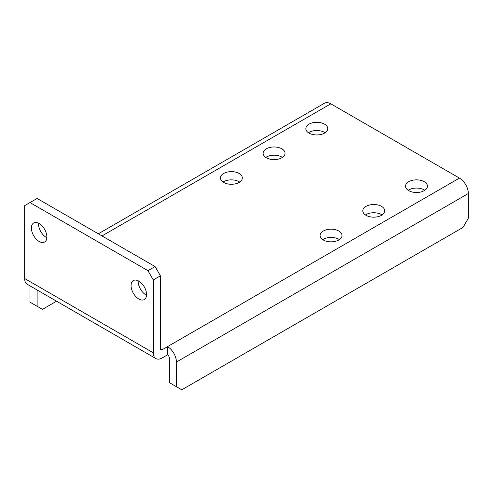 <?xml version="1.0" encoding="UTF-8"?>
<svg xmlns="http://www.w3.org/2000/svg" width="493" height="493" viewBox="0 0 493 493"><rect width="100%" height="100%" fill="white"/><g stroke="black" fill="none" stroke-linecap="round" stroke-linejoin="round"><path stroke-width="0.74" d="M98.317 233.799L324.511 103.203A12.584 7.266 -120 0 1 330.809 103.826L459.451 178.096A12.584 7.266 60 0 1 468.35 193.515L468.35 218.177L463.007 227.427L181.775 389.797L176.432 386.715L176.432 362.047A12.584 7.266 60 0 0 167.534 346.634L167.534 354.855L162.191 357.936A12.584 7.266 120 0 1 155.899 358.565A12.584 7.266 120 0 1 153.292 352.803L153.292 279.925L160.41 275.815L155.073 266.565L147.955 270.675L153.292 279.925M382.093 214.954A10.957 6.323 0 0 0 365.442 214.954M239.697 182.071A10.957 6.323 0 0 0 223.046 182.071M325.133 132.74A10.957 6.323 0 0 0 308.482 132.74M424.812 190.292A10.957 6.323 0 0 0 408.161 190.292M339.375 239.616A10.957 6.323 0 0 0 322.724 239.616M282.415 157.403A10.957 6.323 0 0 0 265.764 157.403M56.566 301.211L42.447 309.357L37.111 306.276L29.993 302.166L29.993 285.866M37.111 289.983L37.111 306.276M176.432 386.715L169.315 382.605L169.315 357.936A2.514 1.454 60 0 0 167.534 354.855M155.899 358.565L27.257 284.288A12.584 7.266 120 0 1 24.65 278.527L24.65 205.655L37.111 198.463L155.073 266.565M29.993 202.574L147.955 270.675M160.41 275.815L160.41 348.693A2.514 1.454 120 0 0 160.934 349.845A2.514 1.454 120 0 0 162.191 349.716L459.451 178.096M38.528 223.249A10.957 6.323 -120 0 0 46.853 237.669M138.206 280.794A10.957 6.323 -120 0 0 146.532 295.221M39.132 223.569A10.957 6.323 60 0 1 46.287 233.22A10.957 6.323 60 0 1 44.61 242.001A10.957 6.323 60 0 1 33.653 235.679A10.957 6.323 60 0 1 33.653 223.027A10.957 6.323 60 0 1 39.132 223.569M138.81 281.121A10.957 6.323 60 0 1 145.965 290.771A10.957 6.323 60 0 1 144.289 299.553A10.957 6.323 60 0 1 133.332 293.224A10.957 6.323 60 0 1 133.332 280.572A10.957 6.323 60 0 1 138.81 281.121M366.022 215.318A10.957 6.323 180 0 1 362.811 210.844A10.957 6.323 180 0 1 373.768 204.521A10.957 6.323 180 0 1 384.725 210.844A10.957 6.323 180 0 1 377.958 216.686A10.957 6.323 180 0 1 366.022 215.318M223.625 182.428A10.957 6.323 180 0 1 220.414 177.961A10.957 6.323 180 0 1 231.371 171.632A10.957 6.323 180 0 1 242.328 177.961A10.957 6.323 180 0 1 235.562 183.803A10.957 6.323 180 0 1 223.625 182.428M309.062 133.104A10.957 6.323 180 0 1 305.857 128.63A10.957 6.323 180 0 1 316.808 122.307A10.957 6.323 180 0 1 327.765 128.63A10.957 6.323 180 0 1 321.005 134.472A10.957 6.323 180 0 1 309.062 133.104M408.74 190.649A10.957 6.323 180 0 1 405.536 186.181A10.957 6.323 180 0 1 416.486 179.853A10.957 6.323 180 0 1 427.443 186.181A10.957 6.323 180 0 1 420.683 192.024A10.957 6.323 180 0 1 408.74 190.649M323.303 239.98A10.957 6.323 180 0 1 320.093 235.506A10.957 6.323 180 0 1 331.05 229.183A10.957 6.323 180 0 1 342.006 235.506A10.957 6.323 180 0 1 335.24 241.348A10.957 6.323 180 0 1 323.303 239.98M266.343 157.766A10.957 6.323 180 0 1 263.133 153.292A10.957 6.323 180 0 1 274.09 146.969A10.957 6.323 180 0 1 285.046 153.292A10.957 6.323 180 0 1 278.28 159.14A10.957 6.323 180 0 1 266.343 157.766M160.41 348.693L162.191 349.716M24.65 278.527L153.292 352.803M330.809 103.826L102.002 235.925M468.35 193.515L176.432 362.047"/></g></svg>

